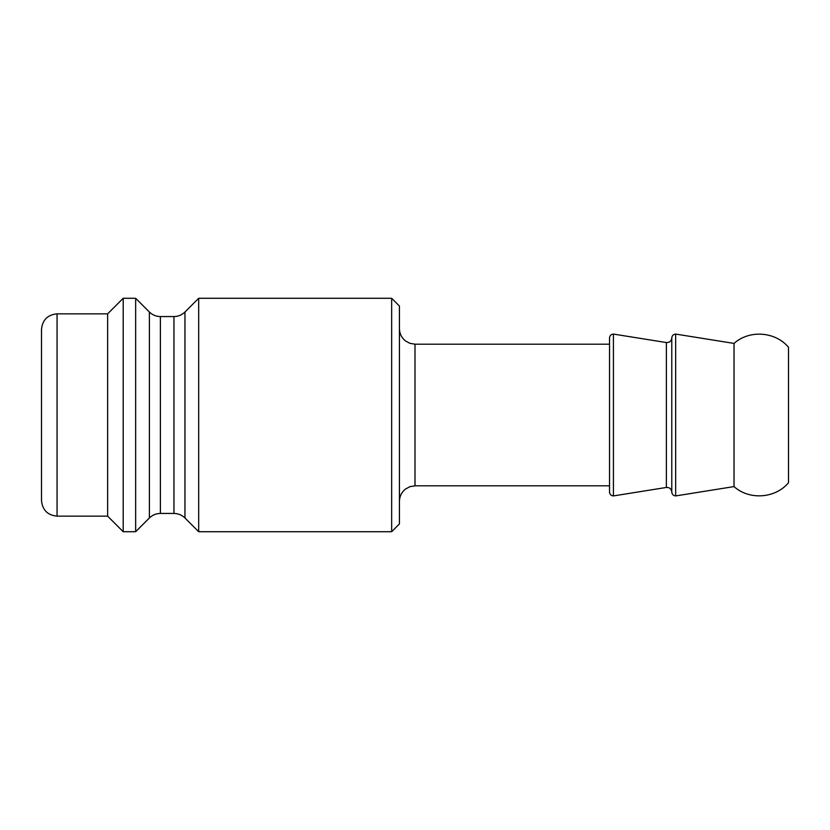 <?xml version="1.0" encoding="UTF-8"?>
<svg xmlns="http://www.w3.org/2000/svg" width="830" height="830" viewBox="0 0 830 830"><rect width="100%" height="100%" fill="white"/><g stroke="black" fill="none" stroke-linecap="round" stroke-linejoin="round"><path stroke-width="1.25" d="M391.656 415L391.656 531.719L399.438 523.938L399.438 306.062L391.656 298.281L391.656 415M173.947 316.572L173.947 513.438C178.222 513.5 181.884 515.015 184.955 517.993L184.955 312.007L198.681 298.281L198.681 531.719L391.656 531.719M149.379 517.993L149.379 312.007L135.653 298.281L135.653 531.719L149.379 517.993C152.45 515.015 156.113 513.5 160.387 513.438L173.947 513.438M671.781 414.938L671.781 337.955C671.999 335.621 673.296 334.324 675.672 334.075L675.672 495.925C673.286 495.666 671.989 494.369 671.781 492.034L671.781 414.938M671.781 492.034L671.781 492.034C671.377 488.86 669.571 487.324 666.376 487.438L666.376 342.551L613.422 334.075L613.422 495.925C611.056 495.697 609.76 494.4 609.531 492.034L609.531 415L609.531 485.809L415 485.809L415 344.191L409.844 343.309L405.362 340.85C401.523 337.686 399.541 333.608 399.438 328.628M41.5 415L41.5 500.594C42.423 510.045 47.611 515.233 57.063 516.156L57.063 313.844C47.611 314.767 42.423 319.955 41.5 329.406L41.5 415M57.063 313.844L107.641 313.844L107.641 516.156L123.203 531.719L135.653 531.719M107.641 313.844L123.203 298.281L123.203 531.719M613.422 334.075C611.056 334.303 609.76 335.6 609.531 337.966L609.531 415M734.031 486.588C749.334 500.355 775.282 498.519 788.5 482.749L788.5 347.251C775.282 331.481 749.334 329.645 734.031 343.413L734.031 486.588L675.672 495.925M160.387 513.428L160.387 316.562L173.947 316.562C178.222 316.5 181.884 314.985 184.955 312.007M198.681 298.281L391.656 298.281M184.955 517.993L198.681 531.719M149.379 312.007C152.45 314.985 156.113 316.5 160.387 316.562M666.376 342.551C669.571 342.666 671.377 341.13 671.781 337.955M666.376 487.449L613.422 495.925M415 485.809L409.844 486.691L405.362 489.15C401.523 492.315 399.541 496.392 399.438 501.372M415 344.191L609.531 344.191M57.063 516.156L107.641 516.156M123.203 298.281L135.653 298.281M734.031 343.413L675.672 334.075"/></g></svg>
